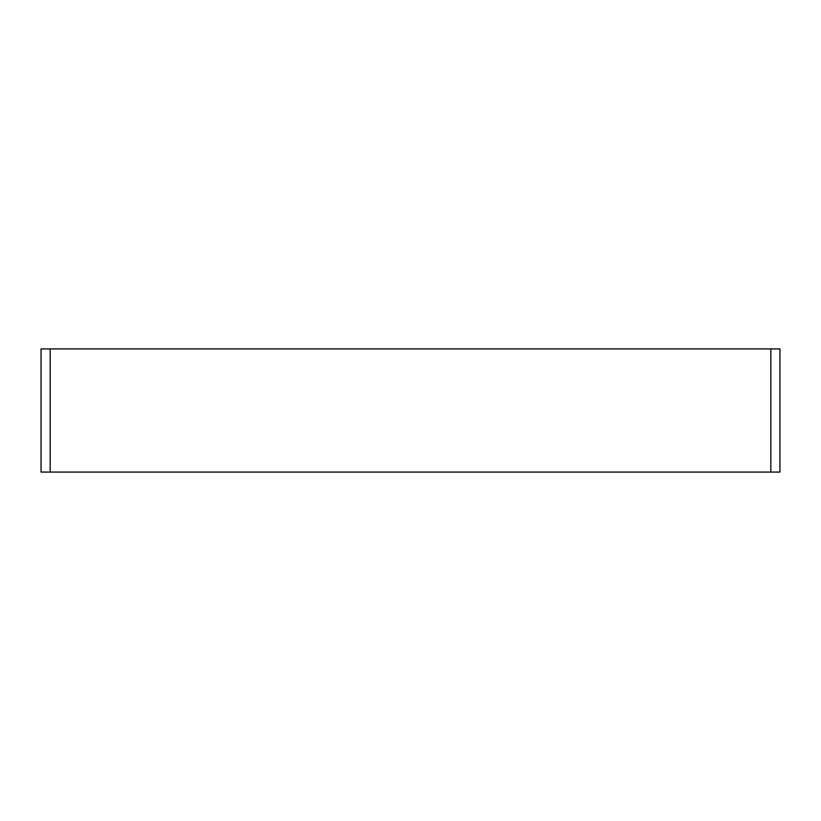 <?xml version="1.0" encoding="UTF-8"?>
<svg xmlns="http://www.w3.org/2000/svg" width="821" height="821" viewBox="0 0 821 821"><rect width="100%" height="100%" fill="white"/><g stroke="black" fill="none" stroke-linecap="round" stroke-linejoin="round"><path stroke-width="1.23" d="M41.05 348.925L779.95 348.925L779.95 472.075L770.827 472.075L779.95 472.075L779.95 348.925L770.827 348.925L770.827 472.075L50.173 472.075L770.827 472.075L770.827 348.925L50.173 348.925L50.173 472.075L41.05 472.075L50.173 472.075L50.173 348.925L41.05 348.925L41.05 472.075L41.05 348.925"/></g></svg>
